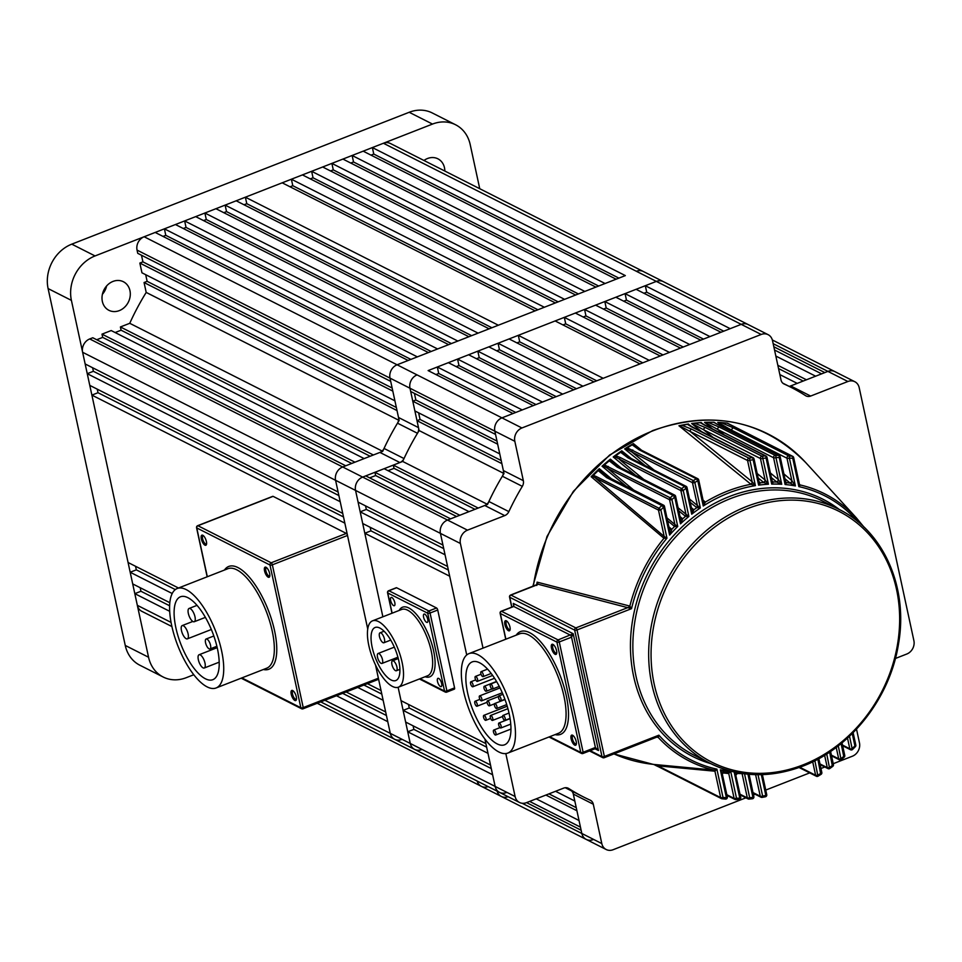 <?xml version="1.0" encoding="UTF-8"?>
<svg xmlns="http://www.w3.org/2000/svg" width="962" height="962" viewBox="0 0 962 962"><rect width="100%" height="100%" fill="white"/><g stroke="black" fill="none" stroke-linecap="round" stroke-linejoin="round"><path stroke-width="1.44" d="M856.517 729.16L859.475 742.88A10.678 9.091 116.8 0 1 852.38 756.216L833.236 763.696M824.795 766.991L820.971 768.494M809.715 772.883L765.752 790.067M755.098 794.227L753.474 794.865M745.923 797.811L613.107 849.723A10.678 9.091 116.8 0 1 606.18 849.518A10.678 9.091 116.8 0 1 601.803 843.578L593.289 804.208L573.316 794.095A7.119 6.061 116.8 0 0 571.5 790.884M324.915 700.264L390.295 733.369A10.678 9.091 116.8 0 0 394.673 739.297A10.678 9.091 -63.2 0 1 390.295 733.369L410.269 743.47A10.678 9.091 116.8 0 0 414.646 749.398A10.678 9.091 -63.2 0 1 410.269 743.47L495.141 786.423A10.678 9.091 116.8 0 0 499.518 792.363A10.678 9.091 -63.2 0 1 495.141 786.423L515.115 796.536L505.82 753.571M483.02 648.123L460.401 543.482L440.428 533.381A10.678 9.091 -63.2 0 1 447.534 520.045L484.764 505.495A7.119 6.061 116.8 0 0 488.888 501.503A229.605 195.563 -63.2 0 1 502.344 476.238A7.119 6.061 116.8 0 0 503.366 470.562L523.34 480.675A7.119 6.061 -63.2 0 1 522.318 486.351L502.344 476.238M407.744 731.793L492.616 774.747L495.141 786.423L484.884 738.996L485.882 743.602L401.01 700.649L398.124 687.277L410.269 743.47L407.744 731.793L413.876 729.388L491.281 768.566M346.332 533.417L273.1 496.356L197.944 525.733L271.176 562.794L346.332 533.417A1.78 0.673 68.7 0 1 347.51 535.461L335.582 480.315A10.678 9.091 -63.2 0 1 342.688 466.979L362.65 477.092L365.728 475.889L450.601 518.855L447.534 520.045A10.678 9.091 116.8 0 0 440.428 533.381L442.953 545.057L358.08 502.104L355.555 490.416L382.876 616.798L364.814 533.249L449.687 576.202L466.714 654.954L440.428 533.381L355.555 490.416A10.678 9.091 -63.2 0 1 362.65 477.092L399.891 462.542L379.918 452.429A7.119 6.061 116.8 0 0 384.042 448.436A229.605 195.563 -63.2 0 1 397.498 423.172A7.119 6.061 116.8 0 0 398.521 417.496L418.494 427.609A7.119 6.061 -63.2 0 1 417.472 433.285L397.498 423.172M521.921 427.97A10.678 9.091 116.8 0 0 514.826 441.293L137.049 250.096A10.678 9.091 -63.2 0 1 144.144 236.76L397.102 364.79A10.678 9.091 116.8 0 0 390.007 378.126A10.678 9.091 -63.2 0 1 397.102 364.79L417.075 374.903A10.678 9.091 116.8 0 0 409.98 388.227A10.678 9.091 -63.2 0 1 417.075 374.903L501.948 417.857A10.678 9.091 116.8 0 0 494.853 431.192A10.678 9.091 -63.2 0 1 501.948 417.857L521.921 427.97L761.195 334.463L741.221 324.35A10.678 9.091 -63.2 0 1 748.147 324.555A10.678 9.091 116.8 0 0 741.221 324.35L656.349 281.397A10.678 9.091 -63.2 0 1 663.275 281.601A10.678 9.091 116.8 0 0 656.349 281.397L636.375 271.284A10.678 9.091 -63.2 0 1 643.301 271.488A10.678 9.091 116.8 0 0 636.375 271.284L383.417 143.254A10.678 9.091 -63.2 0 1 390.344 143.458L768.121 334.668A10.678 9.091 116.8 0 0 761.195 334.463M501.948 417.857L741.221 324.35L730.182 328.667L645.31 285.714L656.349 281.397L428.114 370.586L512.999 413.54L501.948 417.857M789.081 386.339A7.119 6.061 116.8 0 0 790.68 385.942L810.653 396.055L847.883 381.505A10.678 9.091 116.8 0 1 854.809 381.71A10.678 9.091 116.8 0 1 859.186 387.638L913.9 640.692A10.678 9.091 116.8 0 1 906.805 654.016L895.394 658.477M526.575 802.621L581.132 830.23L581.83 833.477A10.678 9.091 116.8 0 0 586.207 839.405A10.678 9.091 -63.2 0 1 581.83 833.477L573.316 794.095M418.494 427.609L409.98 388.227L410.678 391.474L495.55 434.427L494.853 431.192L503.366 470.562M847.883 381.505L827.909 371.392A10.678 9.091 -63.2 0 1 834.836 371.597A10.678 9.091 116.8 0 0 827.909 371.392L790.68 385.942M810.653 396.055A7.119 6.061 -63.2 0 1 806.036 395.923A7.119 6.061 -63.2 0 1 805.579 395.659A229.605 195.563 -63.2 0 0 790.836 387.229L782.84 383.177M783.729 383.826L784.138 384.03A229.605 195.563 -63.2 0 1 790.836 387.229M784.138 384.03A7.119 6.061 -63.2 0 1 783.934 383.934A7.119 6.061 -63.2 0 1 781.012 379.978L772.498 340.596A10.678 9.091 116.8 0 0 768.121 334.668M514.826 441.293L523.34 480.675M488.888 501.503L508.862 511.616A229.605 195.563 -63.2 0 1 522.318 486.351M508.862 511.616A7.119 6.061 -63.2 0 1 504.737 515.608L484.764 505.495M82.624 352.284L335.582 480.315L338.107 491.991L85.149 363.961L82.624 352.284A10.678 9.091 -63.2 0 1 89.719 338.949L92.785 337.758L345.755 465.788L342.688 466.979A10.678 9.091 116.8 0 0 335.582 480.315L355.555 490.416A10.678 9.091 116.8 0 1 362.65 477.092L467.496 530.158L504.737 515.608M467.496 530.158A10.678 9.091 116.8 0 0 460.401 543.482M515.115 796.536A10.678 9.091 116.8 0 0 519.492 802.464A10.678 9.091 116.8 0 0 526.418 802.669L563.66 788.118A7.119 6.061 -63.2 0 1 568.277 788.263A7.119 6.061 -63.2 0 1 568.734 788.515L567.796 788.046M593.289 804.208A7.119 6.061 -63.2 0 0 590.367 800.252A7.119 6.061 -63.2 0 0 590.163 800.156A229.605 195.563 -63.2 0 1 583.465 796.945A229.605 195.563 -63.2 0 1 568.734 788.515M773.171 343.687L827.909 371.392L824.843 372.595L773.833 346.777M775.841 356.048L815.644 376.19L806.433 379.786L777.849 365.32M497.655 444.167L499.759 453.896L414.887 410.942L412.782 401.202L497.655 444.167M384.127 468.698L374.927 472.294L459.8 515.259L468.999 511.652L384.127 468.698M402.681 461.447L393.326 465.103L478.21 508.056L487.554 504.401A229.605 195.563 -63.2 0 1 504.004 473.52L501.863 463.636L416.991 420.671L419.131 430.567A229.605 195.563 -63.2 0 0 402.681 461.447L486.976 504.112M536.231 798.833L579.028 820.502L576.923 810.762L545.899 795.057M555.555 791.281L574.819 801.033L572.763 791.534M593.133 839.61A10.678 9.091 116.8 0 1 586.207 839.405L501.334 796.452A10.678 9.091 -63.2 0 1 497.113 791.137A10.678 9.091 116.8 0 0 501.334 796.452A10.678 9.091 116.8 0 0 508.116 796.704M413.107 725.841L413.876 729.388M403.114 710.377L487.987 753.342L490.512 765.018L405.639 722.053L403.114 710.377L409.247 707.984L486.652 747.161M408.477 704.424L409.247 707.984M370.178 527.296L370.947 530.844L364.814 533.249M360.185 511.832L445.057 554.785L447.583 566.474L362.71 523.508L360.185 511.832L366.318 509.439L365.548 505.88M374.927 472.294L375.625 475.541L369.648 477.873M388.047 470.683L394.035 468.35L393.326 465.103M418.626 412.83L420.057 419.468L416.991 420.671M414.418 393.362L415.849 400.012L412.782 401.202M437.325 366.991L448.364 362.674L533.237 405.627L522.198 409.944L437.325 366.991L438.72 373.472L435.966 374.555M457.563 359.079L468.614 354.762L553.487 397.715L542.448 402.032L457.563 359.079L458.97 365.56L456.216 366.642M477.813 351.166L488.852 346.849L573.737 389.802L562.686 394.119L477.813 351.166L479.22 357.648L476.455 358.73M498.063 343.254L509.102 338.937L593.975 381.89L582.936 386.207L498.063 343.254L499.458 349.735L496.705 350.817M518.302 335.341L555.122 320.959L639.995 363.913L603.186 378.294L518.302 335.341L519.708 341.835L516.955 342.905M562.962 324.928L565.728 323.845L564.321 317.364L575.36 313.047L660.245 356L649.194 360.317L564.321 317.364M583.212 317.015L585.966 315.933L584.571 309.451L595.61 305.134L680.483 348.088L669.444 352.405L584.571 309.451M603.451 309.103L606.216 308.02L604.809 301.539L615.86 297.222L700.733 340.175L689.694 344.492L604.809 301.539M623.701 301.19L626.466 300.108L625.059 293.626L636.098 289.309L720.983 332.263L709.932 336.58L625.059 293.626M643.951 293.278L646.704 292.195L645.31 285.714M779.845 374.591L797.233 383.381L789.333 386.471M519.492 802.464L499.518 792.363A10.678 9.091 116.8 0 0 506.457 792.568M572.679 791.137A229.605 195.563 -63.2 0 1 565.271 787.722M503.439 473.232L419.131 430.567M458.97 365.56L536.002 404.557M646.704 292.195L723.737 331.181M438.72 373.472L515.752 412.47M479.22 357.648L556.252 396.645M499.458 349.735L576.491 388.732M519.708 341.835L596.741 380.82M565.728 323.845L642.748 362.83M626.466 300.108L703.487 339.093M606.216 308.02L683.248 347.005M585.966 315.933L662.998 354.918M370.947 530.844L448.352 570.021M366.318 509.439L443.722 548.617M548.965 793.866L576.25 807.671M529.641 801.418L580.459 827.14M474.987 509.319L394.035 468.35M456.577 516.51L375.625 475.541M420.057 419.468L501.202 460.545M415.849 400.012L496.993 441.077M803.222 381.048L778.547 368.566M821.62 373.857L774.542 350.024M202.79 535.269A5.423 2.056 -111.3 0 0 201.323 538.924A5.423 2.056 -111.3 0 0 204.93 545.153A5.423 2.056 -111.3 0 0 206.445 544.516A5.423 2.056 -111.3 0 0 205.772 539.466A5.423 2.056 -111.3 0 0 202.85 535.293A5.423 2.056 -111.3 0 0 202.79 535.269M203.403 535.69A4.449 1.683 -111.3 0 0 203.078 535.738A4.449 1.683 -111.3 0 0 202.838 539.658A4.449 1.683 -111.3 0 0 205.579 543.939A4.449 1.683 -111.3 0 0 206.325 544.023A4.449 1.683 -111.3 0 0 206.589 543.843M266.029 567.267A5.423 2.056 -111.3 0 0 264.562 570.935A5.423 2.056 -111.3 0 0 268.17 577.164A5.423 2.056 -111.3 0 0 269.685 576.527A5.423 2.056 -111.3 0 0 269.023 571.464A5.423 2.056 -111.3 0 0 266.089 567.303A5.423 2.056 -111.3 0 0 266.029 567.267M266.642 567.7A4.449 1.683 -111.3 0 0 266.33 567.748A4.449 1.683 -111.3 0 0 266.077 571.668A4.449 1.683 -111.3 0 0 268.819 575.949A4.449 1.683 -111.3 0 0 269.564 576.034A4.449 1.683 -111.3 0 0 269.829 575.841M292.688 690.548A5.423 2.056 -111.3 0 0 291.221 694.215A5.423 2.056 -111.3 0 0 294.829 700.444A5.423 2.056 -111.3 0 0 296.344 699.807A5.423 2.056 -111.3 0 0 295.671 694.744A5.423 2.056 -111.3 0 0 292.737 690.584A5.423 2.056 -111.3 0 0 292.688 690.548M293.302 690.981A4.449 1.683 -111.3 0 0 292.977 691.029A4.449 1.683 -111.3 0 0 292.737 694.949A4.449 1.683 -111.3 0 0 295.478 699.23A4.449 1.683 -111.3 0 0 296.212 699.314A4.449 1.683 -111.3 0 0 296.488 699.121M203.066 667.868A7.119 2.706 -111.3 0 0 204.257 668.013A7.119 2.706 -111.3 0 0 204.641 661.736A7.119 2.706 -111.3 0 0 200.264 654.894A7.119 2.706 -111.3 0 0 199.074 654.749A7.119 2.706 -111.3 0 0 198.677 661.014A7.119 2.706 -111.3 0 0 203.066 667.868M186.195 638.72A7.119 2.706 -111.3 0 0 187.374 638.852A7.119 2.706 -111.3 0 0 187.77 632.587A7.119 2.706 -111.3 0 0 183.381 625.733A7.119 2.706 -111.3 0 0 182.191 625.601A7.119 2.706 -111.3 0 0 181.806 631.866A7.119 2.706 -111.3 0 0 186.195 638.72M193.061 621.584A7.119 2.706 -111.3 0 0 194.252 621.729A7.119 2.706 -111.3 0 0 194.637 615.452A7.119 2.706 -111.3 0 0 190.248 608.609A7.119 2.706 -111.3 0 0 189.069 608.465A7.119 2.706 -111.3 0 0 188.672 614.73A7.119 2.706 -111.3 0 0 193.061 621.584M209.091 648.857A5.339 2.02 -111.3 0 0 209.981 648.965A5.339 2.02 -111.3 0 0 210.281 644.263A5.339 2.02 -111.3 0 0 206.986 639.129A5.339 2.02 -111.3 0 0 206.096 639.021A5.339 2.02 -111.3 0 0 205.808 643.722A5.339 2.02 -111.3 0 0 209.091 648.857M187.891 597.679A44.492 16.883 -111.3 0 0 180.459 596.789A44.492 16.883 -111.3 0 0 178.018 636.002A44.492 16.883 -111.3 0 0 205.423 678.787A44.492 16.883 -111.3 0 0 212.855 679.677A44.492 16.883 -111.3 0 0 215.296 640.476A44.492 16.883 -111.3 0 0 187.891 597.679M207.179 686.904A53.391 20.262 -111.3 0 0 216.089 687.974A53.391 20.262 -111.3 0 0 219.023 640.92A53.391 20.262 -111.3 0 0 186.135 589.574A53.391 20.262 -111.3 0 0 177.224 588.503A53.391 20.262 -111.3 0 0 174.29 635.557A53.391 20.262 -111.3 0 0 207.179 686.904M347.51 535.461L272.354 564.838L303.222 707.587L378.379 678.21L375.517 664.995L390.295 733.369L387.77 721.68L336.508 695.742M378.379 678.21A1.78 0.673 68.7 0 1 378.186 679.449A1.78 0.673 68.7 0 1 377.886 679.412M440.44 686.531A4.449 1.683 -111.3 0 0 441.185 686.615A4.449 1.683 -111.3 0 0 441.426 682.695A4.449 1.683 -111.3 0 0 438.684 678.414A4.449 1.683 -111.3 0 0 437.95 678.33A4.449 1.683 -111.3 0 0 437.698 682.25A4.449 1.683 -111.3 0 0 440.44 686.531M426.551 622.294A4.449 1.683 -111.3 0 0 427.296 622.39A4.449 1.683 -111.3 0 0 427.537 618.47A4.449 1.683 -111.3 0 0 424.807 614.189A4.449 1.683 -111.3 0 0 424.062 614.093A4.449 1.683 -111.3 0 0 423.809 618.025A4.449 1.683 -111.3 0 0 426.551 622.294M393.602 605.615A4.449 1.683 -111.3 0 0 394.348 605.711A4.449 1.683 -111.3 0 0 394.588 601.791A4.449 1.683 -111.3 0 0 391.847 597.51A4.449 1.683 -111.3 0 0 391.113 597.426A4.449 1.683 -111.3 0 0 390.861 601.346A4.449 1.683 -111.3 0 0 393.602 605.615M378.968 653.607A5.339 2.02 -111.3 0 0 378.078 653.499A5.339 2.02 -111.3 0 0 377.777 658.2A5.339 2.02 -111.3 0 0 381.072 663.335A5.339 2.02 -111.3 0 0 381.962 663.443A5.339 2.02 -111.3 0 0 382.251 658.742A5.339 2.02 -111.3 0 0 378.968 653.607M393.374 660.906A5.339 2.02 -111.3 0 0 392.484 660.798A5.339 2.02 -111.3 0 0 392.195 665.5A5.339 2.02 -111.3 0 0 395.478 670.634A5.339 2.02 -111.3 0 0 396.38 670.742A5.339 2.02 -111.3 0 0 396.669 666.041A5.339 2.02 -111.3 0 0 393.374 660.906M380.916 632.924A5.339 2.02 -111.3 0 0 380.026 632.816A5.339 2.02 -111.3 0 0 379.725 637.517A5.339 2.02 -111.3 0 0 383.02 642.652A5.339 2.02 -111.3 0 0 383.91 642.76A5.339 2.02 -111.3 0 0 384.199 638.059A5.339 2.02 -111.3 0 0 380.916 632.924M379.858 628.054A28.475 10.81 68.7 0 1 397.402 655.435A28.475 10.81 68.7 0 1 395.839 680.531A28.475 10.81 68.7 0 1 391.089 679.966A28.475 10.81 68.7 0 1 373.545 652.573A28.475 10.81 68.7 0 1 375.108 627.489A28.475 10.81 68.7 0 1 379.858 628.054M392.484 686.447A35.594 13.504 68.7 0 1 370.562 652.224A35.594 13.504 68.7 0 1 372.51 620.851A35.594 13.504 68.7 0 1 378.463 621.56A35.594 13.504 68.7 0 1 400.384 655.795A35.594 13.504 68.7 0 1 398.424 687.169A35.594 13.504 68.7 0 1 392.484 686.447M396.116 587.95A1.78 0.673 68.7 0 1 396.32 587.722A1.78 0.673 68.7 0 1 396.609 587.758L436.556 607.984A1.78 0.673 68.7 0 1 437.734 610.016L454.569 687.878A1.78 0.673 68.7 0 1 454.389 689.117A1.78 0.673 68.7 0 1 454.088 689.081M626.286 486.315L602.032 466.197A176.611 150.421 -63.2 0 1 610.401 459.163L609.896 460.064L618.807 466.823A1.78 1.515 116.8 0 0 617.159 467.087L609.283 460.846A177.092 150.842 116.8 0 0 604.437 464.935L670.201 497.787L671.909 499.518L677.741 526.479L674.578 526.479L667.592 520.719M602.032 466.197L609.836 460.113M666.979 517.881L674.915 524.543L669.54 499.687L607.551 468.314L603.174 465.728L604.437 464.935M635.593 475.324L613.215 456.962A176.611 150.421 -63.2 0 1 621.765 450.805L621.26 451.611L624.747 454.641M613.215 456.962L621.175 451.671M678.09 507.756L686.002 514.285L680.88 490.596L614.417 456.541L615.764 455.784L620.382 457.587L681.661 488.6L683.248 490.416L688.876 516.462L685.533 516.341L678.763 510.834M645.129 465.584L624.651 448.905A176.611 150.421 -63.2 0 1 633.381 443.578L632.864 444.276L640.427 449.675A1.78 1.515 116.8 0 0 639.008 449.759L632.226 444.841A177.092 150.842 116.8 0 0 627.332 447.835L693.374 480.603L694.841 482.503L700.336 507.936L696.813 507.659L690.235 502.368M689.526 499.05L697.414 505.507L692.472 482.671L631.914 452.02L625.901 448.532L627.332 447.835L624.651 448.905M687.986 424.218L692.544 427.056A1.78 1.515 116.8 0 0 691.69 426.936L687.421 424.35A177.092 150.842 116.8 0 0 682.094 425.36L691.69 429.172L749.013 458.189A1.78 0.782 78.8 0 1 749.927 460.317L755.398 485.63L750.949 484.271L678.944 425.769L680.627 425.613M679.4 425.817L690.235 431.481L752.176 481.818L755.398 485.63A148.028 126.082 116.8 0 0 703.258 506.012L703.378 501.623A1.78 1.443 -34.7 0 0 703.45 501.719L703.499 501.779A1.78 1.371 -50.9 0 1 703.475 501.755L703.378 501.587M688.311 424.122L691.666 426.611M700.889 422.679L704.773 425.024A1.78 1.515 116.8 0 0 704.052 424.891L700.36 422.727A177.092 150.842 116.8 0 0 694.853 423.28L705.423 427.561L762.024 456.216A1.78 0.818 83.9 0 1 762.818 458.357L768.41 484.223L763.708 482.479L758.152 477.97M701.563 431.625L691.63 423.508L693.349 423.436M692.087 423.581L703.835 429.882L713.155 437.494M701.178 422.667L703.547 424.386M785.581 481.721L786.663 482.671L785.1 484.523L779.268 457.551A1.78 0.866 -89.4 0 0 778.655 455.411L716.666 424.038A1.78 1.515 116.8 0 1 717.255 424.17L713.563 422.282A177.092 150.842 116.8 0 0 707.84 422.318L719.408 427.128L775.3 455.411A1.78 0.854 89.2 0 1 775.949 457.563L781.721 484.271L776.767 482.046L771.38 477.609M712.589 428.98L704.557 422.354L706.3 422.39M705.014 422.45L717.7 429.449L724.326 434.92M714.309 422.378L715.752 423.376M723.893 427.537L717.748 422.402L721.079 422.583L733.681 427.97L788.84 455.892A1.78 0.878 94.8 0 1 789.357 458.032L795.394 485.93L790.151 483.104L784.932 478.739M718.205 422.534L731.829 430.291L735.653 433.489M654.809 764.982L657.948 765.86A1.78 1.515 116.8 0 0 658.669 766.846L721.368 798.58A1.78 1.515 116.8 0 0 721.825 798.713A1.78 0.89 96.3 0 0 721.981 798.761L725.42 799.097A1.78 0.878 -85.2 0 0 726.406 797.738A1.78 0.637 -12.2 0 0 727.32 796.945A1.78 0.637 -12.2 0 0 727.104 796.716M653.366 764.345A176.611 150.421 -63.2 0 1 653.318 764.345L654.617 764.838M536.82 585.449L537.121 582.142L629.857 606.084L631.529 608.657L538.023 584.223L536.447 585.1A1.78 0.673 -111.3 0 0 536.147 585.064L536.147 585.064A1.78 0.673 -111.3 0 0 535.954 585.293M668.915 526.851L671.801 529.353L669.612 535.076L669.444 529.304L664.489 506.385A1.78 1.78 0 0 0 663.552 505.17A1.78 1.515 116.8 0 1 664.285 506.168A1.78 0.637 167.8 0 1 664.489 506.385A1.78 0.637 167.8 0 1 663.588 507.178L661.796 505.531L606.637 477.621A1.78 1.515 116.8 0 1 608.393 477.248L598.809 469.721L599.29 468.698L611.411 478.775M596.332 476.563A1.78 1.515 -63.2 0 0 595.779 478.354L664.189 536.471L658.477 510.088L592.207 476.214L593.374 475.372L596.332 476.563L659.03 508.297L660.846 509.908L666.955 538.179L663.972 538.275L591.137 476.707A176.611 150.421 -63.2 0 1 599.29 468.698M591.137 476.707L593.374 475.372A177.092 150.842 116.8 0 1 598.208 470.598L606.637 477.621M572.594 735.233A5.423 2.056 -111.3 0 0 571.127 738.9A5.423 2.056 -111.3 0 0 574.735 745.129A5.423 2.056 -111.3 0 0 576.25 744.48A5.423 2.056 -111.3 0 0 575.577 739.429A5.423 2.056 -111.3 0 0 572.643 735.257A5.423 2.056 -111.3 0 0 572.594 735.233M573.208 735.665A4.449 1.683 -111.3 0 0 572.883 735.702A4.449 1.683 -111.3 0 0 572.643 739.622A4.449 1.683 -111.3 0 0 575.384 743.903A4.449 1.683 -111.3 0 0 576.13 743.999A4.449 1.683 -111.3 0 0 576.394 743.806M506.349 620.815A5.423 2.056 -111.3 0 0 504.882 624.47A5.423 2.056 -111.3 0 0 508.489 630.699A5.423 2.056 -111.3 0 0 510.016 630.062A5.423 2.056 -111.3 0 0 509.343 625.011A5.423 2.056 -111.3 0 0 506.409 620.839A5.423 2.056 -111.3 0 0 506.349 620.815M506.974 621.236A4.449 1.683 -111.3 0 0 506.649 621.284A4.449 1.683 -111.3 0 0 506.397 625.204A4.449 1.683 -111.3 0 0 509.138 629.485A4.449 1.683 -111.3 0 0 509.884 629.569A4.449 1.683 -111.3 0 0 510.149 629.388M552.958 644.396A5.423 2.056 -111.3 0 0 551.479 648.051A5.423 2.056 -111.3 0 0 555.086 654.292A5.423 2.056 -111.3 0 0 556.613 653.643A5.423 2.056 -111.3 0 0 555.94 648.592A5.423 2.056 -111.3 0 0 553.006 644.42A5.423 2.056 -111.3 0 0 552.958 644.396M553.571 644.829A4.449 1.683 -111.3 0 0 553.246 644.865A4.449 1.683 -111.3 0 0 553.006 648.785A4.449 1.683 -111.3 0 0 555.747 653.066A4.449 1.683 -111.3 0 0 556.481 653.162A4.449 1.683 -111.3 0 0 556.745 652.97M814.886 760.738L817.928 776.214M826.731 753.98L829.641 768.482M838.275 745.851L841.089 759.571M849.506 736.219L852.308 749.398M691.389 507.671L693.867 509.776L691.714 514.201L686.122 488.323A1.78 0.637 167.8 0 0 687.024 487.53A1.78 0.637 167.8 0 0 686.82 487.301A1.78 1.515 116.8 0 0 686.098 486.315L629.485 457.659A1.78 1.515 116.8 0 0 627.958 457.84L620.622 452.284A177.092 150.842 116.8 0 0 615.764 455.784M757.19 473.532L765.091 480.002L760.449 458.537L703.835 429.882A1.78 1.515 -63.2 0 1 705.423 427.561M770.382 472.979L778.294 479.545L773.58 457.744L717.7 429.449A1.78 1.515 -63.2 0 1 719.408 427.128M783.886 473.905L791.834 480.603L786.988 458.213L731.829 430.291A1.78 1.515 -63.2 0 1 733.681 427.97M475.505 701.31A2.67 1.01 68.7 0 1 477.152 703.883A2.67 1.01 68.7 0 1 477.008 706.228A2.67 1.01 68.7 0 1 476.563 706.18A2.67 1.01 68.7 0 1 474.915 703.607A2.67 1.01 68.7 0 1 475.06 701.262A2.67 1.01 68.7 0 1 475.505 701.31M484.271 715.415A2.67 1.01 68.7 0 1 485.918 717.977A2.67 1.01 68.7 0 1 485.774 720.334A2.67 1.01 68.7 0 1 485.329 720.273A2.67 1.01 68.7 0 1 483.682 717.712A2.67 1.01 68.7 0 1 483.826 715.355A2.67 1.01 68.7 0 1 484.271 715.415M495.238 734.98A2.67 1.01 -111.3 0 0 495.683 735.028A2.67 1.01 -111.3 0 0 495.827 732.683A2.67 1.01 -111.3 0 0 494.179 730.11A2.67 1.01 -111.3 0 0 493.734 730.062A2.67 1.01 -111.3 0 0 493.59 732.407A2.67 1.01 -111.3 0 0 495.238 734.98M492.075 720.382A2.67 1.01 -111.3 0 0 492.52 720.43A2.67 1.01 -111.3 0 0 492.664 718.085A2.67 1.01 -111.3 0 0 491.029 715.512A2.67 1.01 -111.3 0 0 490.584 715.463A2.67 1.01 -111.3 0 0 490.428 717.808A2.67 1.01 -111.3 0 0 492.075 720.382M488.924 705.783A2.67 1.01 -111.3 0 0 489.369 705.831A2.67 1.01 -111.3 0 0 489.514 703.487A2.67 1.01 -111.3 0 0 487.866 700.913A2.67 1.01 -111.3 0 0 487.421 700.865A2.67 1.01 -111.3 0 0 487.277 703.21A2.67 1.01 -111.3 0 0 488.924 705.783M480.062 695.947A2.67 1.01 68.7 0 1 481.709 698.508A2.67 1.01 68.7 0 1 481.565 700.865A2.67 1.01 68.7 0 1 481.12 700.817A2.67 1.01 68.7 0 1 479.473 698.244A2.67 1.01 68.7 0 1 479.617 695.887A2.67 1.01 68.7 0 1 480.062 695.947M471.296 681.842A2.67 1.01 68.7 0 1 472.943 684.415A2.67 1.01 68.7 0 1 472.799 686.772A2.67 1.01 68.7 0 1 472.354 686.712A2.67 1.01 68.7 0 1 470.707 684.15A2.67 1.01 68.7 0 1 470.851 681.793A2.67 1.01 68.7 0 1 471.296 681.842M475.853 676.478A2.67 1.01 68.7 0 1 477.501 679.052A2.67 1.01 68.7 0 1 477.356 681.397A2.67 1.01 68.7 0 1 476.911 681.349A2.67 1.01 68.7 0 1 475.264 678.775A2.67 1.01 68.7 0 1 475.408 676.43A2.67 1.01 68.7 0 1 475.853 676.478M485.762 691.185A2.67 1.01 -111.3 0 0 486.207 691.233A2.67 1.01 -111.3 0 0 486.351 688.888A2.67 1.01 -111.3 0 0 484.716 686.315A2.67 1.01 -111.3 0 0 484.271 686.267A2.67 1.01 -111.3 0 0 484.114 688.612A2.67 1.01 -111.3 0 0 485.762 691.185M500.432 727.921A2.67 1.01 -111.3 0 0 500.877 727.981A2.67 1.01 -111.3 0 0 501.022 725.625A2.67 1.01 -111.3 0 0 499.386 723.063A2.67 1.01 -111.3 0 0 498.941 723.003A2.67 1.01 -111.3 0 0 498.785 725.36A2.67 1.01 -111.3 0 0 500.432 727.921M504.509 720.322A2.67 1.01 -111.3 0 0 504.954 720.382A2.67 1.01 -111.3 0 0 505.098 718.025A2.67 1.01 -111.3 0 0 503.463 715.463A2.67 1.01 -111.3 0 0 503.018 715.403A2.67 1.01 -111.3 0 0 502.861 717.76A2.67 1.01 -111.3 0 0 504.509 720.322M496.224 708.453A2.67 1.01 -111.3 0 0 496.669 708.513A2.67 1.01 -111.3 0 0 496.813 706.156A2.67 1.01 -111.3 0 0 495.177 703.595A2.67 1.01 -111.3 0 0 494.733 703.535A2.67 1.01 -111.3 0 0 494.576 705.892A2.67 1.01 -111.3 0 0 496.224 708.453M500.3 700.865A2.67 1.01 -111.3 0 0 500.745 700.913A2.67 1.01 -111.3 0 0 500.889 698.556A2.67 1.01 -111.3 0 0 499.254 695.995A2.67 1.01 -111.3 0 0 498.809 695.935A2.67 1.01 -111.3 0 0 498.653 698.292A2.67 1.01 -111.3 0 0 500.3 700.865M492.015 688.996A2.67 1.01 -111.3 0 0 492.46 689.045A2.67 1.01 -111.3 0 0 492.604 686.7A2.67 1.01 -111.3 0 0 490.969 684.126A2.67 1.01 -111.3 0 0 490.524 684.078A2.67 1.01 -111.3 0 0 490.367 686.423A2.67 1.01 -111.3 0 0 492.015 688.996L486.207 691.233M482.611 676.587A2.67 1.01 -111.3 0 0 483.056 676.635A2.67 1.01 -111.3 0 0 483.201 674.29A2.67 1.01 -111.3 0 0 481.553 671.716A2.67 1.01 -111.3 0 0 481.108 671.668A2.67 1.01 -111.3 0 0 480.964 674.013A2.67 1.01 -111.3 0 0 482.611 676.587M479.629 662.794A44.492 16.883 -111.3 0 0 472.198 661.904A44.492 16.883 -111.3 0 0 469.757 701.118A44.492 16.883 -111.3 0 0 497.162 743.903A44.492 16.883 -111.3 0 0 504.593 744.792A44.492 16.883 -111.3 0 0 507.034 705.579A44.492 16.883 -111.3 0 0 479.629 662.794M498.917 752.007A53.391 20.262 -111.3 0 0 507.828 753.078A53.391 20.262 -111.3 0 0 510.762 706.036A53.391 20.262 -111.3 0 0 477.873 654.689A53.391 20.262 -111.3 0 0 468.963 653.619A53.391 20.262 -111.3 0 0 466.029 700.661A53.391 20.262 -111.3 0 0 498.917 752.007M726.827 794.708L734.126 798.4L728.751 773.544A1.78 1.611 -83.8 0 0 727.416 772.378L730.663 771.247L728.751 773.544L722.534 772.871M722.27 774.326L720.37 769.841L724.025 771.969M653.739 764.429L714.093 770.105L716.894 769.143L714.934 771.211L657.948 765.86L720.646 797.594L714.934 771.211A1.78 1.623 -85.3 0 0 713.756 770.057M656.517 737.12L658.886 735.184L658.261 737.445L656.878 737.132M610.401 459.163L621.212 468.049M679.99 516.522L682.671 518.819L680.495 523.833L680.447 518.602A1.78 1.395 -33.1 0 1 680.435 518.542L680.471 518.602A1.78 1.395 -33.1 0 1 680.459 518.602L680.531 518.674A1.78 1.359 -50.3 0 1 680.495 518.638M621.765 450.805L631.3 458.585M633.381 443.578L641.666 450.3M703.066 500.156L705.362 502.092L703.258 506.012L697.775 480.699L696.344 478.775L639.008 449.759M758.934 481.577L760.389 482.816L758.621 485.149L759.03 482.034L754.04 458.922A1.78 0.637 167.8 0 1 753.126 459.716A1.78 0.782 -99.9 0 0 752.248 457.587L691.69 426.936M772.101 480.928L773.364 482.022L771.704 484.102L772.161 481.204L766.979 457.251A1.78 0.637 167.8 0 1 766.077 458.044A1.78 0.83 -94.8 0 0 765.319 455.904L704.052 424.891M727.549 423.256A176.611 150.421 -63.2 0 1 727.825 423.292L728.318 423.713M864.02 527.14L856.42 517.941A149.783 127.573 -63.2 0 0 800.312 484.992A1.78 1.539 -39.5 0 1 799.602 484.535L800.312 484.992L798.869 486.628L799.41 484.175L793.662 457.563A1.78 0.637 167.8 0 1 792.76 458.357A1.78 0.89 -83.7 0 0 792.279 456.216L727.068 423.124A177.092 150.842 116.8 0 0 721.079 422.583L719.516 422.546M743.061 773.628L736.459 773.484M620.382 457.587A1.78 1.515 -63.2 0 0 619.612 459.571L643.818 479.485M608.212 466.414A1.78 1.515 -63.2 0 0 607.551 468.314L633.669 490.043M632.816 449.951A1.78 1.515 -63.2 0 0 631.914 452.02L654.112 470.129M716.666 424.038L714.057 422.33M855.062 746.644L852.248 733.549M843.89 757.142L841.113 743.59M789.766 482.816A1.78 1.347 130.1 0 0 791.834 480.603L795.394 485.93A148.028 126.082 116.8 0 0 785.1 484.523L785.605 481.854L780.182 456.758A1.78 0.637 167.8 0 1 779.268 457.551A175.312 149.326 116.8 0 0 775.949 457.563A1.78 0.637 167.8 0 1 773.58 457.744A1.78 1.515 -63.2 0 1 775.3 455.411A177.092 150.842 -63.2 0 1 778.655 455.411A1.78 1.515 116.8 0 1 779.978 456.541A1.78 0.637 167.8 0 1 780.182 456.758A1.78 1.78 0 0 0 779.244 455.543L717.255 424.17M832.443 766.341L829.641 752.08M776.382 481.77A1.78 1.359 129.7 0 0 778.294 479.545L781.721 484.271A148.028 126.082 116.8 0 0 771.704 484.102L766.077 458.044A175.312 149.326 116.8 0 0 762.818 458.357A1.78 0.637 167.8 0 1 760.449 458.537A1.78 1.515 -63.2 0 1 762.024 456.216A177.092 150.842 -63.2 0 1 765.319 455.904A1.78 1.515 116.8 0 1 766.774 457.022A1.78 0.637 167.8 0 1 766.979 457.251A1.78 1.78 0 0 0 766.041 456.036L704.773 425.024M820.73 774.326L817.868 759.174M763.323 482.215A1.78 1.359 129.3 0 0 765.091 480.002L768.41 484.223A148.028 126.082 116.8 0 0 758.621 485.149L753.126 459.716A175.312 149.326 116.8 0 0 749.927 460.317A1.78 0.637 167.8 0 1 747.558 460.497L690.235 431.481A1.78 1.515 -63.2 0 1 691.69 429.172M758.02 774.711L762.638 796.055A1.78 0.782 80.1 0 1 762.108 797.39L762.108 797.39A1.78 0.782 80.1 0 1 761.856 797.342A1.78 1.515 116.8 0 1 761.002 797.221A1.78 1.78 0 0 0 762.108 797.39L765.343 796.789A1.78 0.782 -101.2 0 0 765.836 795.454A1.78 0.637 -12.2 0 0 766.738 794.66A1.78 0.637 -12.2 0 0 766.534 794.432M765.079 796.74A1.78 0.782 -101.2 0 0 765.343 796.789A1.78 1.78 0 0 0 766.738 794.66L762.409 774.638M749.013 774.939L748.965 774.302M744.528 773.821L749.687 797.726A1.78 0.83 85.2 0 1 749.013 799.085L749.013 799.085A1.78 0.83 85.2 0 1 748.773 799.037A1.78 1.515 116.8 0 1 748.051 798.893A1.78 1.78 0 0 0 749.013 799.085L752.308 798.773A1.78 0.818 -96.1 0 0 752.945 797.414A1.78 0.637 -12.2 0 0 753.859 796.62A1.78 0.637 -12.2 0 0 753.655 796.404M749.23 798.989A177.092 150.842 -63.2 0 0 752.068 798.725A1.78 0.818 -96.1 0 0 752.308 798.773A1.78 1.78 0 0 0 753.859 796.62L749.085 774.314M736.05 772.402L737.638 773.051A1.78 1.732 101 0 0 735.834 774.891M696.428 507.419A1.78 1.371 129.3 0 0 697.414 505.507L700.336 507.936A148.028 126.082 116.8 0 0 691.714 514.201L691.762 509.427L687.024 487.53A1.78 1.78 0 0 0 686.098 486.315A1.78 1.515 116.8 0 0 684.559 486.483L627.958 457.84M735.798 775.384L740.728 797.414A1.78 0.637 -12.2 0 0 740.512 797.197M735.894 775.336L734.042 771.5M663.588 538.035A1.78 1.347 -49.4 0 0 664.189 536.471L666.955 538.179A148.028 126.082 116.8 0 0 631.529 608.657L577.02 629.954L604.376 756.481L658.886 735.184A148.028 126.082 116.8 0 0 716.894 769.143L723.003 797.414A175.312 149.326 116.8 0 0 726.406 797.738L720.37 769.841A148.028 126.082 116.8 0 0 730.663 771.247L736.495 798.219A1.78 0.866 90.6 0 1 735.641 799.578L735.641 799.578A1.78 0.866 90.6 0 1 735.437 799.53A1.78 1.515 116.8 0 1 734.86 799.386A1.78 1.78 0 0 0 735.641 799.578L739.008 799.566A1.78 0.854 -90.8 0 0 739.814 798.207A1.78 0.637 -12.2 0 0 740.728 797.414A1.78 1.78 0 0 1 739.008 799.566A1.78 0.854 -90.8 0 1 738.804 799.518A177.092 150.842 -63.2 0 1 735.846 799.53M686.122 488.323L684.559 486.483A177.092 150.842 -63.2 0 0 681.661 488.6A1.78 1.515 -63.2 0 0 680.88 490.596A1.78 0.637 167.8 0 0 683.248 490.416A175.312 149.326 116.8 0 1 686.122 488.323M685.148 516.101A1.78 1.359 129.6 0 0 686.002 514.285L688.876 516.462A148.028 126.082 116.8 0 0 680.495 523.833L674.723 497.126L673.039 495.37L617.159 467.087M722.366 774.266L727.32 796.945A1.78 1.78 0 0 1 725.42 799.097A1.78 0.878 -85.2 0 1 725.252 799.049A177.092 150.842 -63.2 0 1 722.149 798.749M723.003 797.414A1.78 0.89 96.3 0 1 721.981 798.761A1.78 1.78 0 0 1 721.368 798.58A1.78 1.515 116.8 0 1 720.646 797.594A1.78 0.637 -12.2 0 0 723.003 797.414M674.194 526.238A1.78 1.347 130 0 0 674.915 524.543L677.741 526.479A148.028 126.082 116.8 0 0 669.612 535.076L663.588 507.178A175.312 149.326 116.8 0 0 660.846 509.908A1.78 0.637 167.8 0 1 658.477 510.088A1.78 1.515 -63.2 0 1 659.03 508.297A177.092 150.842 -63.2 0 1 661.796 505.531A1.78 1.515 116.8 0 1 663.552 505.17L608.393 477.248M656.757 737.132L604.196 757.719A1.78 0.673 68.7 0 1 603.895 757.683A1.78 1.515 -63.2 0 1 602.008 756.661L574.651 630.134L509.752 597.282L511.868 607.082M669.468 529.28A1.78 1.347 130.1 0 0 669.516 529.316L669.444 529.232A1.78 1.359 147.8 0 0 671.801 529.353A149.783 127.573 -63.2 0 1 674.578 526.479A1.78 1.287 113.3 0 0 675.12 524.711M669.516 529.316L669.516 529.316A1.78 1.347 130.1 0 0 671.5 529.028M664.393 536.64A1.78 1.287 -67.6 0 1 663.972 538.275A149.783 127.573 -63.2 0 0 629.857 606.084A1.78 1.287 -58.3 0 1 628.715 607.419M715.103 771.175A1.78 1.419 -82.7 0 0 714.093 770.105A149.783 127.573 -63.2 0 1 658.261 737.445A1.78 1.527 93 0 0 657.347 737.024L657.347 737.024A1.78 1.527 93 0 0 657.106 737.036M657.864 737.385A1.78 1.335 104.1 0 0 657.347 737.024L657.022 737.072M629.437 605.904A1.78 1.335 -75.9 0 1 628.463 607.347L575.841 627.921A1.78 0.673 68.7 0 1 577.02 629.954A1.78 0.637 167.8 0 1 574.651 630.134A1.78 1.515 116.8 0 1 575.841 627.921L510.93 595.069A1.78 1.515 116.8 0 0 509.752 597.282A1.78 0.637 167.8 0 1 509.547 597.065A1.78 0.637 167.8 0 1 509.728 596.68M536.664 584.836A176.707 150.505 -63.2 0 1 537.121 582.142L538.023 584.223A1.78 1.371 -130.1 0 0 537.217 584.487L510.63 595.033A1.78 0.673 -111.3 0 0 510.401 595.394M723.797 771.981L727.753 772.414A149.783 127.573 -63.2 0 1 727.633 772.402A149.783 127.573 -63.2 0 1 724.254 771.981A1.78 1.732 94.3 0 0 724.158 771.969L724.158 771.969A1.78 1.732 94.3 0 0 722.294 773.773M727.753 772.414L727.753 772.414A1.78 1.431 -83.8 0 1 728.907 773.52M741.714 773.424A1.78 1.611 -82.8 0 1 742.207 774.206L747.33 797.907A1.78 0.637 -12.2 0 0 749.687 797.726A175.312 149.326 116.8 0 0 752.945 797.414L747.931 774.206M741.955 773.472A1.78 1.431 -85 0 1 742.363 774.182M786.387 482.395A1.78 1.347 -50 0 1 785.774 482.178A1.78 1.527 -38.9 0 0 786.663 482.671A149.783 127.573 -63.2 0 1 790.151 483.104A1.78 1.118 123.4 0 0 792.051 480.832M773.087 481.746A1.78 1.359 -50.4 0 1 772.318 481.505A1.78 1.515 -38.2 0 0 773.364 482.022A149.783 127.573 -63.2 0 1 776.767 482.046A1.78 1.154 121.8 0 0 778.511 479.749M759.042 482.106A1.78 1.503 -37.6 0 0 759.162 482.287A1.78 1.503 -37.6 0 0 759.162 482.299A1.78 1.503 -37.6 0 0 760.389 482.816A149.783 127.573 -63.2 0 1 763.708 482.479A1.78 1.178 120.5 0 0 765.295 480.194M703.45 501.719A1.78 1.443 -34.7 0 0 705.362 502.092A149.783 127.573 -63.2 0 1 727.693 491.041A149.783 127.573 -63.2 0 1 750.949 484.271A1.78 1.19 119.3 0 0 752.38 482.01M750.564 484.018A1.78 1.371 129.1 0 0 752.176 481.818L747.558 460.497A1.78 1.515 -63.2 0 1 749.013 458.189A177.092 150.842 -63.2 0 1 752.248 457.587A1.78 1.515 116.8 0 1 753.823 458.694A1.78 0.637 167.8 0 1 754.04 458.922A1.78 1.78 0 0 0 753.102 457.708L692.544 427.056M760.112 482.539A1.78 1.371 -50.7 0 1 759.186 482.311L759.162 482.299M693.578 509.463A1.78 1.359 -50.7 0 1 691.87 509.547L691.75 509.367A1.78 1.419 -33.9 0 0 691.81 509.475L691.81 509.475A1.78 1.419 -33.9 0 0 693.867 509.776A149.783 127.573 -63.2 0 1 696.813 507.659A1.78 1.263 115 0 0 697.618 505.675M705.074 501.791A1.78 1.371 -50.9 0 1 703.499 501.779M680.471 518.602A1.78 1.395 -33.1 0 0 682.671 518.819A149.783 127.573 -63.2 0 1 685.533 516.341A1.78 1.275 114.1 0 0 686.207 514.454M682.383 518.494A1.78 1.359 -50.3 0 1 680.531 518.674M513.924 606.409L513.299 603.414L513.78 606.481L501.515 611.279L558.092 639.91L573.208 633.742L571.548 637.157L559.271 641.955L583.128 752.26L595.394 747.462L598.46 750.528L595.346 748.592M730.398 424.903A1.78 1.515 116.8 0 0 729.581 424.482M632.864 444.276L632.226 444.841L632.864 444.276M621.26 451.611L620.622 452.284L621.26 451.611M609.896 460.064L609.283 460.846L609.896 460.064M598.809 469.721L598.208 470.598L598.809 469.721M144.144 236.76L155.183 232.443L408.153 360.473L397.102 364.79L625.336 275.601L372.366 147.571L383.417 143.254M501.334 796.452L481.361 786.339A10.678 9.091 -63.2 0 1 477.14 781.036A10.678 9.091 116.8 0 0 481.361 786.339A10.678 9.091 116.8 0 0 488.143 786.603M89.719 338.949L342.688 466.979L379.918 452.429M137.049 250.096L137.746 253.331L390.704 381.361L390.007 378.126L398.521 417.496M384.042 448.436L404.016 458.549A229.605 195.563 -63.2 0 1 417.472 433.285M404.016 458.549A7.119 6.061 -63.2 0 1 399.891 462.542M499.518 792.363L414.646 749.398A10.678 9.091 116.8 0 0 421.572 749.602M106.602 285.979A16.017 13.648 -63.2 0 1 102.405 294.276M112.999 281.421A16.017 13.648 -63.2 0 1 123.389 281.734A16.017 13.648 -63.2 0 1 130.135 296.44A16.017 13.648 -63.2 0 1 119.312 310.618A16.017 13.648 -63.2 0 1 108.922 310.317A16.017 13.648 -63.2 0 1 102.164 295.611A16.017 13.648 -63.2 0 1 112.999 281.421M423.953 160.474A16.017 13.648 -63.2 0 1 427.513 158.514A16.017 13.648 -63.2 0 1 437.902 158.814A16.017 13.648 -63.2 0 1 444.829 171.044M193.807 674.735L186.243 677.693A35.594 30.315 116.8 0 1 163.155 677.007A35.594 30.315 116.8 0 1 148.557 657.238L71.404 300.372L48.1 288.576A35.594 30.315 -63.2 0 1 71.765 244.156L409.199 112.277A35.594 30.315 -63.2 0 1 432.287 112.963L455.579 124.759A35.594 30.315 116.8 0 0 432.491 124.074L409.199 112.277M163.155 677.007L139.863 665.223A35.594 30.315 -63.2 0 1 125.252 645.442L48.1 288.576M71.765 244.156L95.058 255.94L432.491 124.074M455.579 124.759A35.594 30.315 116.8 0 1 470.19 144.528L479.737 188.708M95.058 255.94A35.594 30.315 116.8 0 0 71.404 300.372M392.809 391.101L394.913 400.829L141.955 272.799L139.851 263.071L392.809 391.101M111.195 330.555L101.996 334.151L354.954 462.193L364.153 458.585L111.195 330.555M129.75 323.304L120.394 326.96L373.364 454.99L382.708 451.346A229.605 195.563 -63.2 0 1 399.158 420.454L397.017 410.57L144.059 282.527L146.2 292.424A229.605 195.563 -63.2 0 0 129.75 323.304L382.13 451.046M101.996 334.151L102.694 337.397L96.705 339.742M115.115 332.551L121.104 330.207L120.394 326.96M145.695 274.687L147.126 281.337L144.059 282.527M141.486 255.231L142.917 261.868L139.851 263.071M164.394 228.848L175.433 224.531L428.391 352.561L417.352 356.878L164.394 228.848L165.789 235.341L163.035 236.411M184.632 220.935L195.683 216.618L448.641 344.649L437.602 348.965L184.632 220.935L186.039 227.429L183.273 228.499M204.882 213.023L215.921 208.706L468.891 336.736L457.84 341.053L204.882 213.023L206.289 219.516L203.523 220.599M225.132 205.11L236.171 200.793L489.129 328.824L478.09 333.141L225.132 205.11L226.527 211.604L223.773 212.686M245.37 197.198L282.179 182.816L535.149 310.846L498.34 325.228L245.37 197.198L246.777 203.691L244.011 204.774M290.031 186.784L292.785 185.702L291.39 179.221L302.429 174.904L555.387 302.934L544.348 307.251L291.39 179.221M310.269 178.872L313.035 177.802L311.628 171.308L322.679 166.991L575.637 295.021L564.598 299.338L311.628 171.308M330.519 170.959L333.285 169.889L331.878 163.396L342.917 159.079L595.887 287.109L584.836 291.426L331.878 163.396M350.769 163.047L353.523 161.977L352.128 155.483L363.167 151.166L616.125 279.196L605.086 283.513L352.128 155.483M371.007 155.135L373.773 154.064L372.366 147.571M171.897 626.539L141.715 611.267A10.678 9.091 -63.2 0 1 137.338 605.326L134.812 593.65L140.945 591.257L169.601 605.759M140.175 587.698L140.945 591.257M169.805 602.693L132.708 583.922L130.183 572.246L136.315 569.841L175.312 589.586M135.546 566.293L136.315 569.841M178.475 588.01L128.078 562.505L91.883 395.105L98.016 392.712L97.246 389.153M87.253 373.689L340.211 501.719L342.737 513.407L89.779 385.377L87.253 373.689L93.386 371.296L92.617 367.737M367.436 683.657L381.036 690.536L375.517 664.995M367.737 629.004L344.841 523.136L91.883 395.105M346.176 691.955L385.666 711.952L383.141 700.276L357.768 687.433M414.646 749.398L394.673 739.297A10.678 9.091 116.8 0 0 401.599 739.501M172.186 593.506L130.183 572.246M169.673 611.303L134.812 593.65M398.593 420.166L146.2 292.424M186.039 227.429L431.156 351.491M373.773 154.064L618.891 278.114M165.789 235.341L410.906 359.403M206.289 219.516L451.406 343.578M226.527 211.604L471.645 335.666M246.777 203.691L491.895 327.753M292.785 185.702L537.902 309.764M353.523 161.977L598.641 286.027M333.285 169.889L578.402 293.939M313.035 177.802L558.152 301.852M98.016 392.712L343.506 516.955M363.901 685.028L381.806 694.095M93.386 371.296L338.877 495.55M342.64 693.337L386.435 715.5M370.142 456.253L121.104 330.207M351.731 463.443L102.694 337.397M147.126 281.337L396.356 407.479M142.917 261.868L392.147 388.011M522.138 803.258L601.803 843.578M224.459 570.045A55.171 20.936 68.7 0 1 237.939 567.568A55.171 20.936 68.7 0 1 273.737 627.2A55.171 20.936 68.7 0 1 263.323 669.504M216.089 687.974L266.714 668.193A53.391 20.262 -111.3 0 0 269.637 621.139A53.391 20.262 -111.3 0 0 236.748 569.793A53.391 20.262 -111.3 0 0 227.838 568.722L177.224 588.503M241.859 677.897L300.853 707.755L269.985 565.019L196.765 527.946L207.311 576.743M272.354 564.838A1.78 0.637 167.8 0 1 269.985 565.019A1.78 1.515 -63.2 0 1 271.176 562.794A1.78 0.673 -111.3 0 1 272.354 564.838M241.161 678.174L301.587 708.753A1.78 1.78 0 0 0 303.03 708.814A1.78 0.673 -111.3 0 1 302.741 708.778A1.78 1.515 -63.2 0 1 300.853 707.755A1.78 0.637 -12.2 0 0 303.222 707.587A1.78 0.673 -111.3 0 1 303.03 708.814L378.186 679.449M197.414 526.058A1.78 0.673 -111.3 0 1 197.643 525.697A1.78 0.673 -111.3 0 1 197.944 525.733A1.78 1.515 116.8 0 0 196.765 527.946A1.78 0.637 167.8 0 1 196.561 527.729A1.78 0.637 167.8 0 1 196.741 527.344M398.424 687.169L427.573 675.781A35.594 13.504 -111.3 0 0 429.521 644.408A35.594 13.504 -111.3 0 0 407.599 610.173A35.594 13.504 -111.3 0 0 401.659 609.463L372.51 620.851M399.158 610.437A37.374 14.177 68.7 0 1 408.778 607.96A37.374 14.177 68.7 0 1 433.273 649.302A37.374 14.177 68.7 0 1 425.072 676.755M420.105 678.691L444.54 691.065L427.705 613.203L387.758 592.977L392.123 613.191M396.609 587.758L388.949 590.764L428.884 610.978L436.556 607.984M437.734 610.016L430.062 613.022L446.897 690.884L454.569 687.878M446.897 690.884A1.78 0.673 68.7 0 1 446.717 692.123A1.78 0.673 68.7 0 1 446.416 692.087A1.78 1.515 -63.2 0 1 444.54 691.065A1.78 0.637 -12.2 0 0 446.897 690.884M388.42 591.089A1.78 0.673 68.7 0 1 388.648 590.728A1.78 0.673 68.7 0 1 388.949 590.764A1.78 1.515 -63.2 0 0 387.758 592.977A1.78 0.637 -12.2 0 1 387.554 592.76A1.78 0.637 -12.2 0 1 387.734 592.376M428.884 610.978A1.78 0.673 68.7 0 1 430.062 613.022A1.78 0.637 -12.2 0 1 427.705 613.203A1.78 1.515 -63.2 0 1 428.884 610.978M603.463 465.488A176.84 150.613 -63.2 0 1 609.776 460.161M614.802 456.253A176.84 150.613 -63.2 0 1 621.091 451.731M626.406 448.196A176.84 150.613 -63.2 0 1 632.635 444.408M681.769 425.372A176.84 150.613 -63.2 0 1 687.517 424.29M694.732 423.268A176.84 150.613 -63.2 0 1 700.372 422.727M598.773 469.757L592.388 476.034A176.84 150.613 -63.2 0 1 598.725 469.793M680.447 518.602L675.625 496.32A1.78 0.637 167.8 0 0 675.42 496.103A1.78 1.515 116.8 0 0 673.039 495.37A177.092 150.842 -63.2 0 0 670.201 497.787A1.78 1.515 -63.2 0 0 669.54 499.687A1.78 0.637 167.8 0 0 671.909 499.518A175.312 149.326 116.8 0 1 674.723 497.126A1.78 0.637 167.8 0 0 675.625 496.32A1.78 1.78 0 0 0 674.687 495.117L618.807 466.823M703.378 501.623L698.689 479.894A1.78 0.637 167.8 0 0 698.484 479.677A1.78 1.515 116.8 0 0 696.344 478.775A177.092 150.842 -63.2 0 0 693.374 480.603A1.78 1.515 -63.2 0 0 692.472 482.671A1.78 0.637 167.8 0 0 694.841 482.503A175.312 149.326 116.8 0 1 697.775 480.699A1.78 0.637 167.8 0 0 698.689 479.894A1.78 1.78 0 0 0 697.751 478.691L640.427 449.675M857.779 521.608A148.028 126.082 116.8 0 0 798.869 486.628L792.76 458.357A175.312 149.326 116.8 0 0 789.357 458.032A1.78 0.637 167.8 0 1 786.988 458.213A1.78 1.515 -63.2 0 1 788.84 455.892A177.092 150.842 -63.2 0 1 792.279 456.216A1.78 1.515 116.8 0 1 793.458 457.347A1.78 0.637 167.8 0 1 793.662 457.563A1.78 1.78 0 0 0 792.724 456.349L727.404 423.172M516.197 635.16A55.171 20.936 68.7 0 1 529.665 632.683A55.171 20.936 68.7 0 1 565.476 692.303A55.171 20.936 68.7 0 1 555.062 734.619M507.828 753.078L558.441 733.297A53.391 20.262 -111.3 0 0 561.375 686.255A53.391 20.262 -111.3 0 0 528.487 634.908A53.391 20.262 -111.3 0 0 519.576 633.838L468.963 653.619M856.42 517.941L805.783 462.638A177.585 151.262 116.8 0 0 653.15 430.735A177.585 151.262 116.8 0 0 533.321 586.171M613.972 753.895A177.585 151.262 116.8 0 0 653.078 764.345L613.948 753.907M802.585 766.077A142.388 121.272 -63.2 0 1 710.221 763.359A142.388 121.272 -63.2 0 1 650.18 632.635A142.388 121.272 -63.2 0 1 746.464 506.541A142.388 121.272 -63.2 0 1 838.828 509.271L823.015 501.262A142.388 121.272 116.8 0 0 730.651 498.544A142.388 121.272 116.8 0 0 634.367 624.639A142.388 121.272 116.8 0 0 694.408 755.35L710.221 763.359C739.285 777.476 770.177 778.402 802.873 766.113C850.889 748.003 890.139 697.823 898.496 643.975C908.561 587.541 883.633 531.06 838.828 509.271M747.654 508.585A140.608 119.757 116.8 0 0 654.184 684.078A140.608 119.757 116.8 0 0 803.066 764.874A140.608 119.757 116.8 0 0 896.524 589.381A140.608 119.757 116.8 0 0 747.654 508.585M710.75 763.624A144.168 122.787 -63.2 0 1 630.819 635.185A144.168 122.787 -63.2 0 1 729.473 496.5A144.168 122.787 -63.2 0 1 839.357 509.535M739.537 773.075A149.783 127.573 -63.2 0 1 737.638 773.051L739.55 773.075M590.175 750.673L602.008 756.661A1.78 0.637 -12.2 0 0 604.376 756.481A1.78 0.673 68.7 0 1 604.196 757.719A1.78 1.78 0 0 1 602.741 757.647L589.478 750.937M513.828 605.892L513.299 603.414L573.208 633.742L598.46 750.528L595.009 748.785M678.944 425.769A176.611 150.421 -63.2 0 1 688.443 423.977M691.63 423.508A176.611 150.421 -63.2 0 1 701.31 422.534M704.557 422.354A176.611 150.421 -63.2 0 1 709.764 422.234M717.748 422.402A176.611 150.421 -63.2 0 1 719.696 422.522M726.983 795.406L734.86 799.386A1.78 1.515 116.8 0 1 734.126 798.4A1.78 0.637 -12.2 0 0 736.495 798.219A175.312 149.326 116.8 0 0 739.814 798.207L734.15 771.981M752.981 792.544L760.269 796.235A1.78 0.637 -12.2 0 0 762.638 796.055A175.312 149.326 116.8 0 0 765.836 795.454L761.339 774.675M799.831 767.267L815.62 775.252A1.78 0.637 -12.2 0 0 817.989 775.083A175.312 149.326 116.8 0 0 820.923 773.28A1.78 0.637 -12.2 0 0 821.825 772.474A1.78 0.637 -12.2 0 0 821.62 772.258M819.985 763.936L827.272 767.628A1.78 0.637 -12.2 0 0 829.641 767.448A175.312 149.326 116.8 0 0 832.515 765.367A1.78 0.637 -12.2 0 0 833.429 764.562A1.78 0.637 -12.2 0 0 833.212 764.345M831.384 755.134L838.684 758.826A1.78 0.637 -12.2 0 0 841.041 758.657A175.312 149.326 116.8 0 0 843.854 756.264A1.78 0.637 -12.2 0 0 844.768 755.459A1.78 0.637 -12.2 0 0 844.552 755.242M842.52 745.081L849.807 748.773A1.78 0.637 -12.2 0 0 852.176 748.592A175.312 149.326 116.8 0 0 854.917 745.863A1.78 0.637 -12.2 0 0 855.819 745.069A1.78 0.637 -12.2 0 0 855.615 744.841M740.031 794.215L747.33 797.907A1.78 1.515 116.8 0 0 748.051 798.893L740.187 794.913M753.126 793.241L761.002 797.221A1.78 1.515 116.8 0 1 760.269 796.235L755.603 774.675M799.109 767.52L816.341 776.25A1.78 1.515 116.8 0 1 815.62 775.252L812.71 761.808M820.129 764.634L828.005 768.614A1.78 1.515 116.8 0 1 827.272 767.628L824.614 755.302M831.541 755.831L839.405 759.824A1.78 1.515 116.8 0 1 838.684 758.826L836.218 747.426M842.664 745.778L850.54 749.759A1.78 1.515 116.8 0 1 849.807 748.773L847.498 738.07M536.447 585.1L510.93 595.069A1.78 0.673 -111.3 0 0 510.63 595.033A1.78 1.78 0 0 0 509.547 597.065L511.724 607.13M594.913 748.664A1.78 0.673 -111.3 0 0 595.213 748.701A1.78 0.673 -111.3 0 0 595.394 747.462L571.548 637.157A1.78 0.673 -111.3 0 0 570.358 635.124L513.78 606.481A1.78 0.673 -111.3 0 0 513.48 606.445L513.48 606.445A1.78 0.673 -111.3 0 0 513.287 606.673M549.699 736.724L580.759 752.44L556.914 642.135L500.324 613.491L505.88 639.189M559.271 641.955A1.78 0.637 167.8 0 1 556.914 642.135A1.78 1.515 -63.2 0 1 558.092 639.91A1.78 0.673 -111.3 0 1 559.271 641.955M549.001 736.988L581.493 753.426A1.78 1.78 0 0 0 582.936 753.499A1.78 0.673 -111.3 0 1 582.647 753.462A1.78 1.515 -63.2 0 1 580.759 752.44A1.78 0.637 -12.2 0 0 583.128 752.26A1.78 0.673 -111.3 0 1 582.936 753.499L595.213 748.701L596.524 748.929M500.986 611.604A1.78 0.673 -111.3 0 1 501.214 611.243A1.78 0.673 -111.3 0 1 501.515 611.279A1.78 1.515 116.8 0 0 500.324 613.491A1.78 0.637 167.8 0 1 500.12 613.275A1.78 0.637 167.8 0 1 500.3 612.89M853.138 732.659L855.819 745.069A1.78 1.78 0 0 1 855.35 746.692L852.585 749.446A1.78 1.78 0 0 1 850.54 749.759A1.78 1.515 116.8 0 0 851.695 749.795M842.027 742.832L844.768 755.459A1.78 1.78 0 0 1 844.191 757.178L841.353 759.595A1.78 1.78 0 0 1 839.405 759.824A1.78 1.515 116.8 0 0 840.56 759.848M830.591 751.442L833.429 764.562A1.78 1.78 0 0 1 832.743 766.377L829.845 768.482A1.78 1.78 0 0 1 828.005 768.614A1.78 1.515 116.8 0 0 829.16 768.65M818.842 758.645L821.825 772.474A1.78 1.78 0 0 1 821.031 774.362L818.073 776.178A1.78 1.78 0 0 1 816.341 776.25A1.78 1.515 116.8 0 0 817.508 776.274M125.252 645.442L148.557 657.238M137.338 605.326L171.056 622.402M583.465 796.945L565.247 787.722M854.809 381.71L772.342 339.971M586.207 839.405L606.18 849.518M204.257 668.013L219.216 662.157M187.374 638.852L211.339 629.497M194.252 621.729L205.375 617.376M209.981 648.965L216.883 646.272M206.096 639.021L213.829 636.002M189.069 608.465L197.006 605.363M182.191 625.601L192.821 621.44M199.074 654.749L217.22 647.654M207.167 576.803L196.561 527.729A1.78 1.78 0 0 1 197.643 525.697L272.799 496.32M394.324 647.149L378.078 653.499M398.268 658.537L392.484 660.798M384.066 631.228L380.026 632.816M390.728 640.091L383.91 642.76M399.903 669.36L396.38 670.742M397.919 657.214L381.962 663.443M454.389 689.117L446.717 692.123A1.78 1.78 0 0 1 445.262 692.051L419.408 678.968M396.32 587.722L388.648 590.728A1.78 1.78 0 0 0 387.554 592.76L391.979 613.239M532.864 586.339L547.017 536.423L573.364 491.354L609.631 455.026L652.693 430.591C712.65 409.559 763.684 420.238 805.783 462.638M477.008 706.228L487.073 702.296M485.774 720.334L490.644 718.422M495.683 735.028L510.966 729.064M492.52 720.43L502.633 716.486M489.369 705.831L494.444 703.847M481.565 700.865L502.284 692.772M472.799 686.772L494.552 678.27M477.356 681.397L492.628 675.432M500.877 727.981L510.762 724.109M504.954 720.382L510.052 718.386M496.669 708.513L506.721 704.581M500.745 700.913L504.906 699.29M492.46 689.045L499.242 686.399M483.056 676.635L491.173 673.46M481.108 671.668L487.554 669.143M490.524 684.078L496.645 681.673M498.809 695.935L502.946 694.323M494.733 703.535L505.002 699.53M503.018 715.403L509.018 713.058M498.941 723.003L510.088 718.638M484.271 686.267L496.524 681.469M475.408 676.43L481.036 674.23M470.851 681.793L475.709 679.893M479.617 695.887L500.012 687.926M487.421 700.865L498.448 696.548M490.584 715.463L507.924 708.681M493.734 730.062L500.012 727.609M483.826 715.355L507.227 706.216M475.06 701.262L479.918 699.362M723.977 771.957L722.354 774.025M735.906 775.144L737.638 773.051M505.735 639.237L500.12 613.275A1.78 1.78 0 0 1 501.214 611.243L513.48 606.445L513.792 604.966M720.478 422.498L727.236 423.112M707.106 422.282L713.78 422.234M694.011 423.304L700.637 422.643M681.168 425.457L687.758 424.206M626.25 448.304L632.755 444.336M629.485 457.659L624.747 454.629M655.471 765.343L658.669 766.846M481.361 786.339L317.232 703.27M394.673 739.297L320.767 701.887"/></g></svg>
